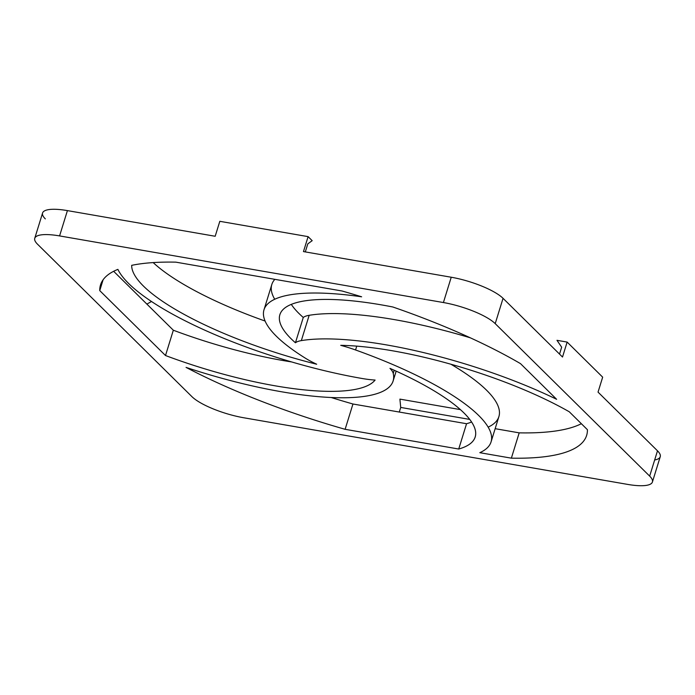 <?xml version="1.0" encoding="UTF-8"?>
<svg xmlns="http://www.w3.org/2000/svg" width="695" height="695" viewBox="0 0 695 695"><rect width="100%" height="100%" fill="white"/><g stroke="black" fill="none" stroke-linecap="round" stroke-linejoin="round"><path stroke-width="1.04" d="M652.414 482L660.25 456.693A41.552 10.755 -162.8 0 0 657.496 450.82L598.039 392.11L657.496 450.82L649.669 476.118A41.552 10.755 17.2 0 1 652.414 482A41.552 10.755 17.2 0 1 627.585 484.389L243.763 417.764L627.585 484.389A41.552 10.755 -162.8 0 0 649.669 476.118L495.214 323.635A41.552 10.755 -162.8 0 0 443.41 302.542L59.579 235.918A41.552 10.755 -162.8 0 0 37.504 244.18L191.95 396.671A41.552 10.755 -162.8 0 0 243.763 417.764A41.552 10.755 17.2 0 1 191.95 396.671L37.504 244.18A41.552 10.755 17.2 0 1 34.75 238.307A41.552 10.755 17.2 0 1 59.579 235.918L443.41 302.542L451.237 277.236A41.552 10.755 17.2 0 1 503.05 298.329L562.507 357.03L503.05 298.329L495.214 323.635L649.669 476.118L657.496 450.82A41.552 10.755 17.2 0 1 654.664 459.986M511.364 458.161L479.811 452.688A186.981 48.398 -162.8 0 0 355.562 349.976A51.943 13.44 -162.8 0 0 340.724 345.328A170.362 44.089 17.2 0 1 569.283 411.788L587.414 429.692A254.44 65.851 17.2 0 1 511.364 458.161A254.44 65.851 -162.8 0 0 586.641 435.391A254.44 65.851 -162.8 0 0 587.414 429.692L569.283 411.788A170.362 44.089 -162.8 0 0 340.724 345.328A51.943 13.44 17.2 0 1 355.562 349.976L356.752 346.145L355.562 349.976A186.981 48.398 17.2 0 1 491.061 441.907A186.981 48.398 17.2 0 1 479.811 452.688L511.364 458.161L519.191 432.855A254.44 65.851 -162.8 0 0 581.35 423.707A254.44 65.851 17.2 0 1 519.191 432.855L511.364 458.161M520.52 363.65L556.625 399.295A186.981 48.398 -162.8 0 0 301.335 340.611A51.943 13.44 -162.8 0 0 295.436 342.774A170.362 44.089 17.2 0 1 392.84 306.99A254.44 65.851 17.2 0 1 520.52 363.65A254.44 65.851 -162.8 0 0 392.84 306.99A170.362 44.089 -162.8 0 0 279.868 314.713A170.362 44.089 -162.8 0 0 295.436 342.774L303.272 317.467A51.943 13.44 17.2 0 1 309.171 315.304A186.981 48.398 17.2 0 1 470.341 337.831A186.981 48.398 -162.8 0 0 309.171 315.304A51.943 13.44 -162.8 0 0 303.272 317.467A170.362 44.089 17.2 0 1 291.301 304.384A170.362 44.089 -162.8 0 0 303.272 317.467L295.436 342.774A51.943 13.44 17.2 0 1 301.335 340.611L309.171 315.304L301.335 340.611A186.981 48.398 17.2 0 1 556.625 399.295L520.52 363.65M345.12 429.31A254.44 65.851 17.2 0 1 186.052 367.394A186.981 48.398 -162.8 0 0 393.231 373.406A51.943 13.44 -162.8 0 0 389.964 368.367A170.362 44.089 17.2 0 1 458.726 449.031L345.12 429.31L458.726 449.031L466.553 423.724A170.362 44.089 -162.8 0 0 471.584 422.013A170.362 44.089 17.2 0 1 466.553 423.724L352.956 404.004L466.553 423.724L458.726 449.031A170.362 44.089 -162.8 0 0 475.18 436.99A170.362 44.089 -162.8 0 0 389.964 368.367A51.943 13.44 17.2 0 1 393.231 373.406L394.204 370.253L393.231 373.406A186.981 48.398 17.2 0 1 393.118 380.99A186.981 48.398 17.2 0 1 186.052 367.394A254.44 65.851 -162.8 0 0 345.12 429.31L352.956 404.004L345.12 429.31M99.75 290.614A254.44 65.851 17.2 0 1 117.889 269.373A186.981 48.398 -162.8 0 0 362.295 378.523A51.943 13.44 -162.8 0 0 375.1 380.052A170.362 44.089 17.2 0 1 165.506 355.527L99.75 290.614L165.506 355.527L173.333 330.221A170.362 44.089 -162.8 0 0 291.674 361.947A170.362 44.089 17.2 0 1 173.333 330.221L113.65 271.293L173.333 330.221L165.506 355.527A170.362 44.089 -162.8 0 0 375.1 380.052A51.943 13.44 17.2 0 1 362.295 378.523A186.981 48.398 17.2 0 1 117.889 269.373A254.44 65.851 -162.8 0 0 100.523 284.915A254.44 65.851 -162.8 0 0 99.75 290.614L103.103 279.772L99.75 290.614M361.626 296.8A186.981 48.398 -162.8 0 0 305.496 358.255A51.943 13.44 -162.8 0 0 316.685 364.232A170.362 44.089 17.2 0 1 131.676 265.342A254.44 65.851 17.2 0 1 175.809 262.145L342.044 290.996A254.44 65.851 17.2 0 1 361.626 296.8A254.44 65.851 -162.8 0 0 342.044 290.996L175.809 262.145A254.44 65.851 -162.8 0 0 131.676 265.342A170.362 44.089 -162.8 0 0 316.685 364.232A51.943 13.44 17.2 0 1 305.496 358.255A186.981 48.398 17.2 0 1 263.996 309.796A186.981 48.398 17.2 0 1 361.626 296.8M45.331 218.882A41.552 10.755 17.2 0 1 67.415 210.611L215.181 236.265L67.415 210.611L59.579 235.918L67.415 210.611A41.552 10.755 -162.8 0 0 42.586 213L34.75 238.307M303.472 251.59L451.237 277.236L303.472 251.59L308.102 236.639L219.811 221.314L215.181 236.265L219.811 221.314L308.102 236.639L312.185 240.67L307.807 243.858L305.314 251.911L307.807 243.858L312.185 240.67L308.102 236.639L303.472 251.59M153.178 262.588A170.362 44.089 -162.8 0 0 265.099 321.047A170.362 44.089 17.2 0 1 153.178 262.588M274.725 299.258A186.981 48.398 17.2 0 1 274.846 279.329A186.981 48.398 -162.8 0 0 271.823 284.49L263.996 309.796M331.15 397.505A254.44 65.851 -162.8 0 0 352.956 404.004A254.44 65.851 17.2 0 1 331.15 397.505M491.061 441.907L498.897 416.6A186.981 48.398 -162.8 0 0 450.916 364.232A186.981 48.398 17.2 0 1 488.159 427.147M495.153 428.685L519.191 432.855L495.153 428.685M567.137 342.079L562.507 357.03L567.137 342.079L602.669 377.159L567.137 342.079L556.982 340.315L567.137 342.079M598.039 392.11L602.669 377.159L598.039 392.11M443.41 302.542A41.552 10.755 17.2 0 1 495.214 323.635L503.05 298.329A41.552 10.755 -162.8 0 0 451.237 277.236L443.41 302.542M399.903 399.121L460.394 409.616L399.903 399.121L400.72 407.435L469.724 419.415L400.72 407.435L399.295 412.048L400.72 407.435L399.903 399.121M561.664 347.187L556.982 340.315L561.664 347.187L559.527 354.085L561.664 347.187M146.871 304.097L151.501 301.5L146.871 304.097M396.167 371.139L393.118 380.99"/></g></svg>
